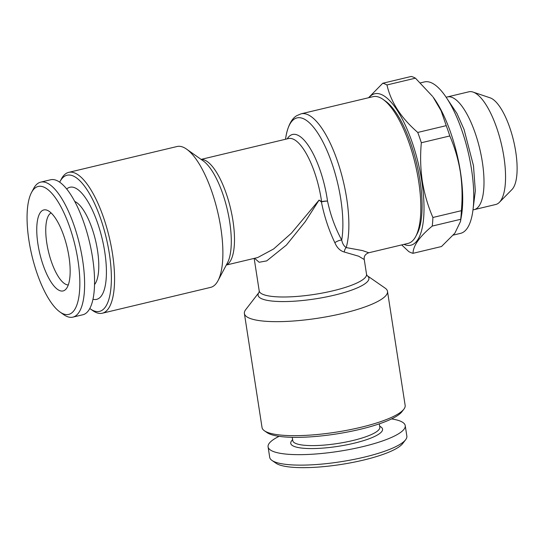 <?xml version="1.0" encoding="UTF-8"?>
<svg xmlns="http://www.w3.org/2000/svg" width="544" height="544" viewBox="0 0 544 544"><rect width="100%" height="100%" fill="white"/><g stroke="black" fill="none" stroke-linecap="round" stroke-linejoin="round"><path stroke-width="0.82" d="M285.478 139.264L285.94 136.544C288.395 123.236 293.06 117.769 296.82 115.641L301.104 113.825L373.075 96.662A75.426 25.398 76.6 0 1 383.064 99.409A75.426 25.398 76.6 0 1 418.676 181.404A75.426 25.398 76.6 0 1 415.745 236.436A75.426 25.398 76.6 0 1 408.068 243.392L368.791 252.763C365.289 254.034 363.78 256.292 364.249 259.529L358.714 256.231L344.298 252.028C340.136 250.872 336.988 247.758 334.852 242.699C328.76 229.956 324.278 216.369 321.409 201.953L319.07 200.097L305.184 221.768L286.436 245.045L266.71 260.889L259.162 262.269L254.585 258.291M226.297 265.037L257.693 257.55L273.673 248.934L291.373 233.206L319.07 200.097L321.599 201.668A6.032 1.544 172 0 1 327.522 201.096C330.473 215.016 335.199 228.004 341.707 240.054C342.475 243.651 343.964 246.16 346.174 247.574L362.556 250.587L368.791 252.763M102.306 313.222L210.63 287.382A72.406 24.378 -103.4 0 0 217.994 280.704A72.406 24.378 -103.4 0 0 220.81 227.868A72.406 24.378 -103.4 0 0 186.619 149.158A72.406 24.378 -103.4 0 0 177.031 146.52L68.714 172.36A72.406 24.378 76.6 0 1 112.486 253.708A72.406 24.378 76.6 0 1 102.306 313.222A72.406 24.378 76.6 0 1 92.718 310.583L90.263 308.849A69.992 23.569 76.6 0 1 89.801 308.516M245.677 309.699A72.406 15.892 -8.8 0 0 244.392 313.514A72.406 15.892 -8.8 0 0 249.628 318.26A72.406 15.892 -8.8 0 0 342.924 313.358A72.406 15.892 -8.8 0 0 387.498 291.36A72.406 15.892 -8.8 0 0 385.118 288.116L367.152 275.652A56.073 12.308 -8.8 0 1 334.397 295.147A56.073 12.308 -8.8 0 1 278.385 301.492A56.073 12.308 -8.8 0 1 259.032 292.386L245.677 309.699M244.392 313.514L262.038 427.536A72.406 15.892 -8.8 0 0 264.425 430.787L267.09 432.636A69.992 15.361 -8.8 0 0 269.851 434.078A69.992 15.361 -8.8 0 0 340.639 433.269A69.992 15.361 -8.8 0 0 401.88 411.774L403.859 409.204A72.406 15.892 -8.8 0 0 405.151 405.382L387.498 291.36M264.425 430.787A72.406 15.892 -8.8 0 0 267.274 432.276A72.406 15.892 -8.8 0 0 340.51 431.44A72.406 15.892 -8.8 0 0 403.859 409.204M59.677 182.199A69.992 23.569 76.6 0 1 59.935 181.689A69.992 23.569 76.6 0 1 86.21 188.53A69.992 23.569 76.6 0 1 109.378 253.871A69.992 23.569 76.6 0 1 90.263 308.849M383.064 99.409L385.519 101.136A73.012 24.582 76.6 0 1 419.988 180.513A73.012 24.582 76.6 0 1 417.153 233.784L415.745 236.436M368.988 97.634A77.84 26.207 76.6 0 1 421.784 181.24A77.84 26.207 76.6 0 1 403.981 244.372M432.902 217.478L461.373 210.684C462.57 197.778 462.237 184.946 460.374 172.176C458.34 159.61 454.818 147.533 449.806 135.959L421.328 142.746C420.138 155.802 420.471 168.64 422.328 181.254C424.408 193.97 427.938 206.04 432.902 217.478A87.489 29.458 76.6 0 1 432.256 226.073C419.574 236.613 413.161 245.691 413.025 253.314A87.489 29.458 76.6 0 1 408.809 251.607L401.69 244.916M432.609 96.431L415.439 78.166L386.968 84.959C390.871 102.211 401.139 118.041 417.758 132.444L446.236 125.65L441.116 110.772L433.085 97.063A77.84 26.207 76.6 0 1 460.469 172.013A77.84 26.207 76.6 0 1 461.434 215.948L460.482 221.517L460.727 219.28L432.256 226.073M461.373 210.684A87.489 29.458 76.6 0 1 460.727 219.28M413.025 253.314L441.504 246.52L454.872 233.158L460.482 221.517M420.539 82.858L424.463 81.926A77.84 26.207 76.6 0 1 471.526 169.374A77.84 26.207 76.6 0 1 460.578 233.349L453.308 235.083M446.175 97.328A57.922 19.502 76.6 0 1 447.324 96.941A57.922 19.502 76.6 0 1 482.344 162.024A57.922 19.502 76.6 0 1 474.198 209.63A57.922 19.502 76.6 0 1 473.008 209.807M447.324 96.941L468.874 91.8A57.922 19.502 76.6 0 1 473.083 92.086A57.922 19.502 76.6 0 1 503.894 156.883A57.922 19.502 76.6 0 1 499.378 202.341A57.922 19.502 76.6 0 1 495.754 204.49L474.198 209.63M473.083 92.086L490.11 97.832A48.171 16.218 76.6 0 1 515.732 151.722A48.171 16.218 76.6 0 1 511.979 189.53L499.378 202.341M292.25 437.328L292.767 440.654A44.05 9.67 -8.8 0 0 352.709 440.558A44.05 9.67 -8.8 0 0 379.828 427.176L379.311 423.851M292.597 439.566L291.57 440.898A46.458 10.2 -8.8 0 0 307.462 448.501A46.458 10.2 -8.8 0 0 353.967 443.244A46.458 10.2 -8.8 0 0 381.045 427.047L379.658 426.088M279.086 436.336A69.387 15.232 -8.8 0 0 268.083 446.855L269.708 457.327A69.387 15.232 -8.8 0 0 271.986 460.442A69.387 15.232 -8.8 0 0 364.133 457.178A69.387 15.232 -8.8 0 0 405.62 439.756A69.387 15.232 -8.8 0 0 406.851 436.098L405.232 425.626A69.387 15.232 -8.8 0 0 391.564 418.921M268.083 446.855A69.387 15.232 -8.8 0 0 362.515 446.706A69.387 15.232 -8.8 0 0 405.232 425.626M271.986 460.442L275.985 463.216A65.77 14.436 -8.8 0 0 363.324 460.122A65.77 14.436 -8.8 0 0 402.642 443.612L405.62 439.756M68.292 284.934A37.108 12.498 76.6 0 1 46.811 243.127A37.108 12.498 76.6 0 1 51.122 212.949M74.718 201.45A44.05 14.831 76.6 0 1 97.519 250.478A44.05 14.831 76.6 0 1 94.54 284.546M66.701 189.033A57.623 19.4 76.6 0 1 104.768 252.001A57.623 19.4 76.6 0 1 92.99 299.241M31.504 192.528L33.612 188.55A69.387 23.365 76.6 0 1 40.671 182.145A69.387 23.365 76.6 0 1 82.627 260.107A69.387 23.365 76.6 0 1 72.869 317.138A69.387 23.365 76.6 0 1 63.675 314.616L60.003 312.018A65.77 22.148 76.6 0 1 28.948 240.516A65.77 22.148 76.6 0 1 31.504 192.528A65.77 22.148 76.6 0 1 56.195 198.954A65.77 22.148 76.6 0 1 77.962 260.352A65.77 22.148 76.6 0 1 60.003 312.018M40.671 182.145L50.619 179.772A69.387 23.365 76.6 0 1 92.575 257.734A69.387 23.365 76.6 0 1 82.817 314.765L72.869 317.138M37.944 244.154A41.636 14.022 76.6 0 1 46.818 210.134A41.636 14.022 76.6 0 1 68.966 256.714A41.636 14.022 76.6 0 1 65.722 289.388A41.636 14.022 76.6 0 1 37.944 244.154M368.546 97.743L382.752 83.252L411.223 76.459A87.489 29.458 76.6 0 1 415.439 78.166M446.236 125.65A87.489 29.458 76.6 0 1 449.806 135.959M417.758 132.444A87.489 29.458 76.6 0 1 421.328 142.746M382.752 83.252A87.489 29.458 76.6 0 1 386.968 84.959M59.935 181.689L61.343 179.037A72.406 24.378 76.6 0 1 68.714 172.36M301.104 113.825A75.426 25.398 76.6 0 1 346.705 198.567A75.426 25.398 76.6 0 1 346.174 247.574A6.032 4.094 -84.6 0 0 344.298 252.028M285.94 136.544A72.406 24.378 76.6 0 1 312.446 125.956A72.406 24.378 76.6 0 1 340.796 199.254A72.406 24.378 76.6 0 1 341.707 240.054A6.032 2.21 -25.8 0 0 334.852 242.699M287.232 138.849A57.324 19.298 76.6 0 1 308.679 146.044A57.324 19.298 76.6 0 1 327.196 198.88A57.324 19.298 76.6 0 1 327.522 201.096A6.032 1.374 -10 0 0 321.409 201.953A6.032 2.53 -54.8 0 1 321.599 201.668A54.305 18.285 76.6 0 0 321.286 199.566A54.305 18.285 76.6 0 0 288.456 138.557L201.096 159.392M186.619 149.158L203.211 160.881A56.073 18.884 76.6 0 1 229.684 221.836A56.073 18.884 76.6 0 1 227.508 262.752L217.994 280.704M259.094 292.312L259.202 290.884A54.305 11.92 -8.8 0 0 333.105 290.768A54.305 11.92 -8.8 0 0 366.534 274.271L364.256 259.529M201.212 159.467A54.305 18.285 76.6 0 1 232.934 220.64A54.305 18.285 76.6 0 1 226.358 264.921M446.991 98.559L456.96 113.478L464.059 129.479L473.477 165.723L475.327 190.89L473.171 208.338M259.202 290.884L254.17 258.386M367.071 275.597L366.534 274.271"/></g></svg>
